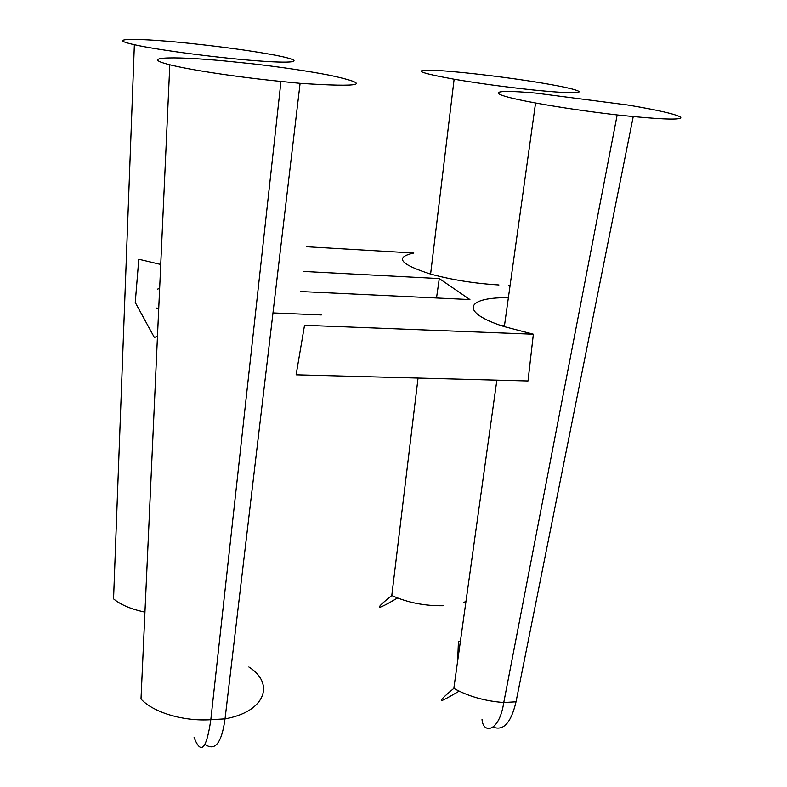 <?xml version="1.0" encoding="UTF-8"?>
<svg xmlns="http://www.w3.org/2000/svg" width="787" height="787" viewBox="0 0 787 787"><rect width="100%" height="100%" fill="white"/><g stroke="black" fill="none" stroke-linecap="round" stroke-linejoin="round"><path stroke-width="1.18" d="M498.958 284.963C474.689 283.497 451.905 279.867 430.607 274.063C399.953 264.275 394.356 257.27 413.824 253.04L306.556 246.734M158.738 308.524L156.328 308.042M504.497 325.533L501.122 325.572M528.018 380.977L296.109 374.819L304.53 325.267L533.36 334.209L528.018 380.977M160.735 264.452L138.787 259.248L135.256 302.493L154.39 337.515L157.479 336.118M321.342 314.948L273.01 312.931M436.51 297.988L439.294 278.568L469.918 299.572L300.408 291.524M303.162 271.417L439.294 278.568M159.653 288.367L157.577 289.114M508.363 297.781L507.025 297.712C465.451 297.407 459.588 312.409 504.339 326.644L533.36 334.209M508.786 285.278L510.114 285.288M532.819 89.934C505.136 86.983 478.899 83.412 454.129 79.231C419.127 72.827 412.034 69.836 432.84 70.259C453.558 71.046 497.05 75.975 531.943 81.415C560.255 85.901 576.025 89.305 579.262 91.617C579.212 93.564 563.728 93.004 532.819 89.934M493.282 727.149C503.552 731.084 511.127 722.633 516.026 701.807L503.769 702.525L617.175 114.951C587.584 111.488 560.383 107.494 535.563 102.989C482.657 93.328 488.766 88.764 535.996 93.122L627.544 104.986C658.434 110.17 676.171 114.263 680.745 117.253C682.024 119.89 666.186 119.654 633.24 116.555L617.175 114.951M460.415 641.248L458.447 641.336L457.66 660.962M459.136 691.163C448.108 697.626 442.235 700.755 441.517 700.528C441.005 700.194 441.182 698.905 453.833 688.399C468.521 696.426 485.166 701.138 503.769 702.525C499.243 732.618 482.972 733.976 482.028 719.446M253.198 63.885C283.212 67.407 308.848 71.224 330.087 75.336C373.186 84.75 363.191 87.426 300.093 83.343L280.959 81.435C238.264 77.224 189.785 69.905 169.805 64.77C135.994 56.398 177.419 55.867 236.316 62.143L253.198 63.885M248.859 666.982C275.263 683.687 265.229 711.812 225.033 718.856L300.093 83.343M194.104 737.498C200.96 755.186 206.528 749.244 210.818 719.692L225.033 718.856C221.678 743.056 215.008 751.555 205.014 744.335M193.887 43.806C223.252 46.994 248.712 50.486 270.256 54.303C302.729 60.097 303.113 63.875 264.166 61.327C225.672 58.887 159.24 50.368 134.361 44.702C102.507 37.707 140.116 37.914 193.887 43.806M443.268 605.724C424.724 606.01 407.568 602.616 391.798 595.523C373.51 610.181 375.438 611.007 397.573 597.992M465.963 601.514L463.956 602.281M516.026 701.807L633.24 116.555M280.959 81.435L210.818 719.692C183.381 721.512 153.357 712.461 141.001 699.043L169.805 64.77M144.946 612.119C131.222 609.246 120.755 604.829 113.554 598.868L134.361 44.702M391.798 595.523L418.054 378.055M430.607 274.063L454.129 79.231M453.833 688.399L496.863 380.151M504.339 326.644L535.563 102.989"/></g></svg>
